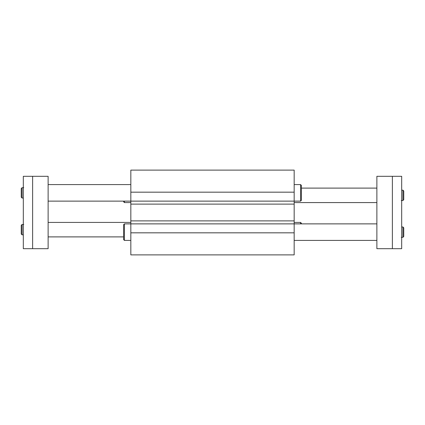<?xml version="1.0" encoding="UTF-8"?>
<svg xmlns="http://www.w3.org/2000/svg" width="425" height="425" viewBox="0 0 425 425"><rect width="100%" height="100%" fill="white"/><g stroke="black" fill="none" stroke-linecap="round" stroke-linejoin="round"><path stroke-width="0.64" d="M130.831 192.174L130.831 254.883L294.169 254.883L294.169 170.117L130.831 170.117L130.831 192.174L294.169 192.174M130.831 232.826L294.169 232.826M130.831 240.412L124.424 240.412L123.595 239.583L123.595 224.697L124.424 223.874L376.874 223.874M130.831 220.888L294.169 220.888M130.831 204.112L294.169 204.112M48.126 201.126L300.576 201.126L301.405 200.303L301.405 185.417L300.576 184.588L300.576 201.126M403.75 199.681L403.75 190.995L402.921 190.172L402.921 200.51L403.75 199.681M401.269 200.51L402.921 200.51M403.75 236.486L403.75 227.8L402.921 226.971L402.921 237.309L403.75 236.486M401.269 237.309L402.921 237.309M124.424 240.412L124.424 223.874M123.595 201.126L123.595 201.748L124.424 202.576L124.424 201.126M376.874 188.105L301.405 188.105M392.376 176.317L376.874 176.317L376.874 248.683L401.683 248.683L401.683 176.317L392.376 176.317L392.376 248.683M21.25 225.319L21.25 234.005L22.079 234.828L22.079 224.49L21.25 225.319M23.731 224.49L22.079 224.49M21.25 188.514L21.25 197.2L22.079 198.029L22.079 187.691L21.25 188.514M23.731 187.691L22.079 187.691M301.405 223.874L301.405 223.252L300.576 222.424L300.576 223.874M48.126 236.895L123.595 236.895M32.624 248.683L48.126 248.683L48.126 176.317L23.317 176.317L23.317 248.683L32.624 248.683L32.624 176.317M401.683 190.172L402.921 190.172M401.683 226.971L402.921 226.971M376.874 240.412L294.169 240.412M376.874 202.576L294.169 202.576M130.831 202.576L124.424 202.576M23.317 234.828L22.079 234.828M23.317 198.029L22.079 198.029M48.126 184.588L130.831 184.588M294.169 184.588L300.576 184.588M48.126 222.424L130.831 222.424M294.169 222.424L300.576 222.424"/></g></svg>

